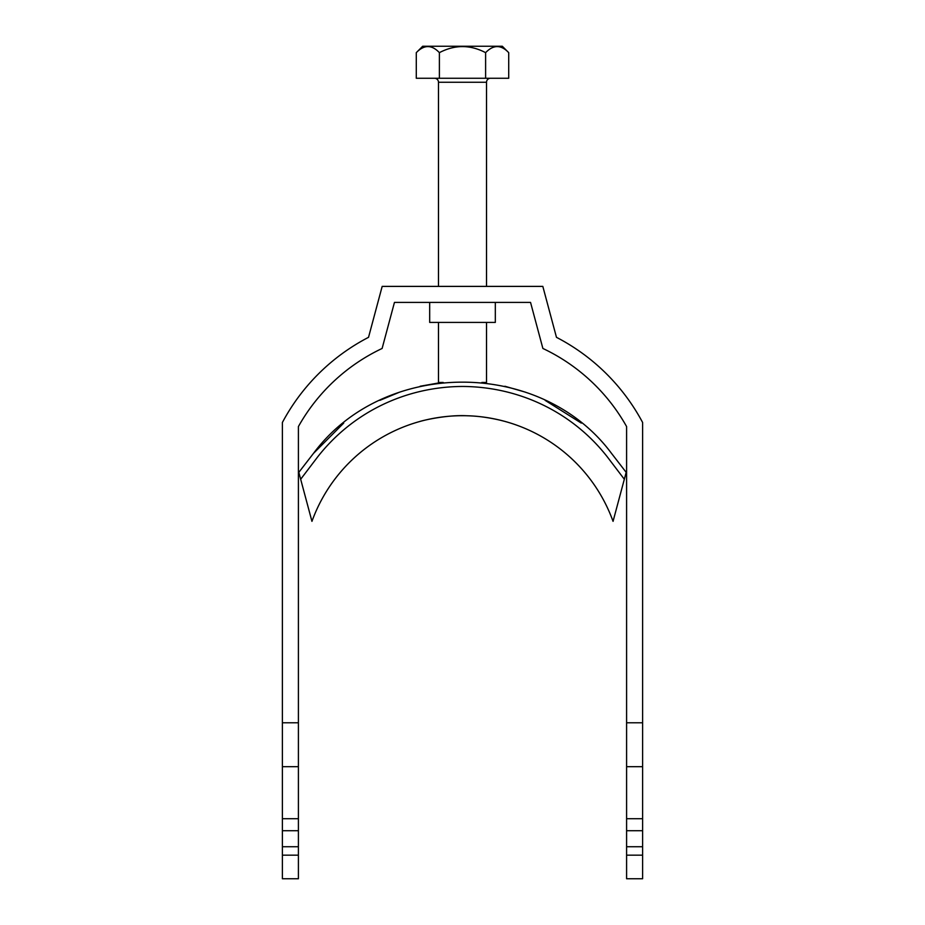 <?xml version="1.0" encoding="UTF-8"?>
<svg xmlns="http://www.w3.org/2000/svg" width="925" height="925" viewBox="0 0 925 925"><rect width="100%" height="100%" fill="white"/><g stroke="black" fill="none" stroke-linecap="round" stroke-linejoin="round"><path stroke-width="1.39" d="M495.314 302.406L495.314 322.42L429.686 322.42L429.686 302.406M642.609 846.733L626.595 846.733L626.595 878.75L642.609 878.75L642.609 422.471A204.124 204.124 0 0 0 556.468 337.324L542.825 286.392L382.175 286.392L368.532 337.324A204.124 204.124 0 0 0 282.391 422.471L282.391 830.719L298.405 830.719L298.405 846.733L282.391 846.733L282.391 830.719M282.391 722.783L298.405 722.783L298.405 426.564A188.11 188.11 0 0 1 382.118 348.459L394.455 302.406L530.545 302.406L542.882 348.459A188.11 188.11 0 0 1 626.595 426.564L626.595 722.783L642.609 722.783M642.609 830.719L626.595 830.719L626.595 722.783M626.595 846.733L626.595 830.719M282.391 855.174L282.391 878.75L298.405 878.75L298.405 855.174L282.391 855.174L282.391 846.733M298.405 722.783L298.405 830.719M298.405 846.733L298.405 855.174M282.391 766.686L298.405 766.686M298.405 818.718L282.391 818.718M642.609 766.686L626.595 766.686M626.595 818.718L642.609 818.718M626.595 855.174L642.609 855.174M434.484 78.267A4.001 4.001 0 0 1 438.485 82.267L438.485 286.392M490.516 78.267A4.001 4.001 0 0 0 486.515 82.267L438.485 82.267M438.485 322.42L438.485 382.453L443.191 382.453M481.856 382.453L486.515 382.453L486.515 322.42M486.515 286.392L486.515 82.267M416.285 52.656L422.69 46.25L502.31 46.25L508.715 52.656C501.084 44.585 493.372 44.585 485.613 52.656C470.189 44.585 454.788 44.585 439.387 52.656C431.755 44.585 424.055 44.585 416.285 52.656L416.285 78.267L508.715 78.267L508.715 52.656M497.384 46.47L498.679 46.574M428.055 46.47L429.686 46.632M439.387 52.656L439.387 78.267M485.613 52.656L485.613 78.267M501.084 420.436L504.102 421.21M505.42 421.58L505.455 421.58C509.629 422.76 488.354 416.1 467.102 415.776C446.59 414.573 421.349 420.794 419.545 421.58M343.695 423.107L313.483 453.389C384.106 358.206 541.217 358.611 611.518 453.389L626.179 472.351L619.01 499.118M625.612 474.467L624.329 479.254L607.297 456.858C571.696 411.486 518.52 386.777 462.65 386.453C406.676 386.685 353.362 411.417 317.703 456.858L300.671 479.254L311.945 521.353A160.094 160.094 0 0 1 613.055 521.353L624.329 479.254M379.84 400.352L399.577 392.165M420.147 386.245L441.502 382.453M504.888 386.245L525.423 392.165M545.16 400.363L581.305 423.107M298.821 472.351L300.671 479.254L298.821 472.351L313.483 453.389M310.881 517.376L309.725 513.051M309.285 511.409L306.857 502.356M305.99 499.118L303.816 491.013M302.591 486.423L301.943 484.029M611.518 453.389L626.179 472.351"/></g></svg>
